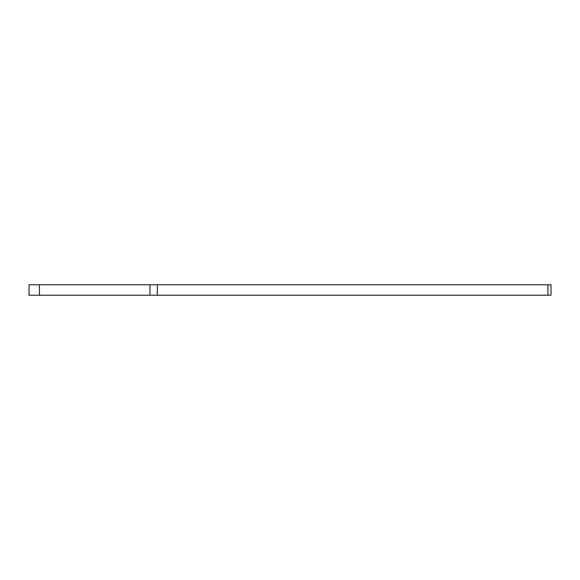 <?xml version="1.0" encoding="UTF-8"?>
<svg xmlns="http://www.w3.org/2000/svg" width="580" height="580" viewBox="0 0 580 580"><rect width="100%" height="100%" fill="white"/><g stroke="black" fill="none" stroke-linecap="round" stroke-linejoin="round"><path stroke-width="0.87" d="M551 295.22L29 295.22L29 284.78L551 284.78L551 295.22L551 284.78M149.959 295.22L149.959 284.78M39.44 295.22L39.44 284.78M547.94 295.22L547.94 284.78M157.34 295.22L157.34 284.78"/></g></svg>
